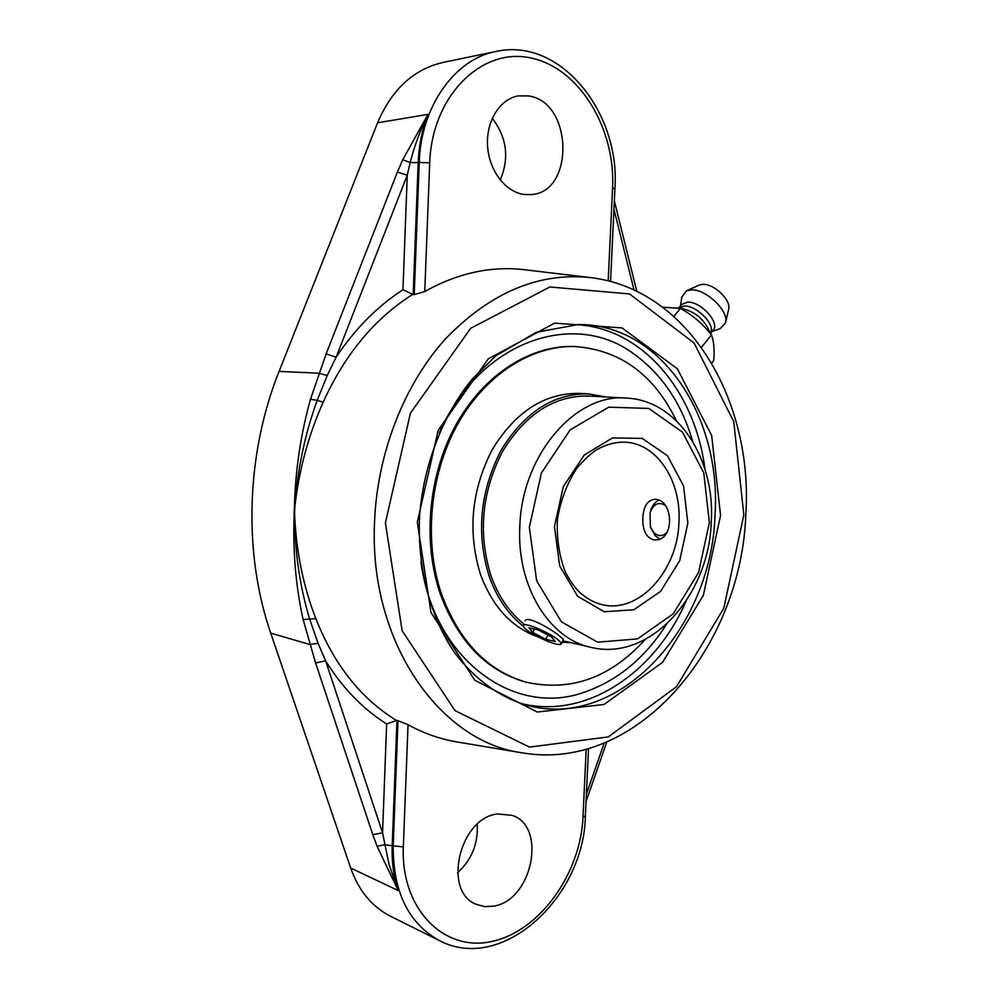 <?xml version="1.0" encoding="UTF-8"?>
<svg xmlns="http://www.w3.org/2000/svg" width="998" height="998" viewBox="0 0 998 998"><rect width="100%" height="100%" fill="white"/><g stroke="black" fill="none" stroke-linecap="round" stroke-linejoin="round"><path stroke-width="1.5" d="M326.134 353.891L310.49 399.262C300.71 434.267 295.346 470.308 294.398 507.383L294.173 513.958C292.726 550.771 295.707 585.963 303.118 619.533L315.593 662.959L325.622 660.838C342.439 687.859 362.773 708.904 386.638 723.962L396.543 720.481C360.964 698.687 334.056 664.718 315.817 618.598C303.255 586.175 296.181 551.32 294.585 514.045L294.797 507.421C298.801 470.732 308.27 435.677 323.177 402.244C344.834 354.377 374.687 318.424 412.735 294.385L402.955 289.757C377.381 306.311 355.113 328.804 336.126 357.222L407.259 175.186L397.404 172.068L326.134 353.891L336.126 357.222L327.257 375.498L317.189 400.335L323.177 402.244M396.543 720.481L397.99 720.681L393.212 846.167C393.1 892.062 408.569 923.574 439.594 940.702L390.492 916.239C372.029 906.808 358.744 890.74 350.672 868.035L398.177 890.54L389.02 864.443L382.558 832.843L325.622 660.838L318.1 643.361L309.792 619.533C299.737 586.487 294.672 551.32 294.585 514.045L294.173 513.958M315.593 662.959L372.815 834.715L377.107 846.329L398.177 890.54C393.624 876.718 391.64 861.773 392.202 845.718L403.329 846.94L408.045 724.698L397.99 720.681M408.045 724.698C423.913 733.443 440.368 739.219 457.421 742.025L522.54 752.904C637.51 772.44 741.289 646.879 745.805 514.669C753.515 401.508 689.219 289.158 590.517 277.594C538.945 272.13 490.816 292.327 446.106 338.197C404.44 383.893 377.169 452.867 374.524 522.416C368.811 641.926 439.993 742.2 522.54 752.904M590.517 277.594L524.96 269.784C491.328 265.718 457.932 272.978 424.749 291.553L429.714 162.786L419.247 162.487L414.22 294.622L424.749 291.553M414.22 294.622L412.735 294.385M402.955 289.757L407.259 175.186L410.166 162.574C414.27 146.307 420.208 130.239 427.98 114.371L402.743 159.73L397.404 172.068M294.398 507.383L294.797 507.421C297.304 470.308 304.777 434.617 317.189 400.335L310.49 399.262M372.815 834.715L382.558 832.843L386.638 723.962M429.714 162.786C431.86 96.457 481.186 47.318 530.125 57.834C579.127 67.365 615.741 128.355 612.56 188.111L614.918 188.809C620.581 113.373 560.814 36.864 496.006 51.472L443.062 62.425C413.659 69.236 391.827 89.358 377.581 122.791L279.091 371.381C245.945 454.028 243.138 553.354 270.732 633.119L350.672 868.035M315.817 618.598L303.118 619.533M524.249 194.485C505.662 192.24 489.02 170.695 487.56 146.02C485.914 121.344 499.936 98.852 518.399 95.895L528.478 95.933C573.077 101.709 574.823 192.876 530.824 194.598L524.249 194.485M520.257 703.278C585.552 720.132 654.863 673.251 686.063 601.17M704.95 469.072C695.207 391.129 641.814 326.708 574.411 324.587M497.628 813.969L512.011 815.329C547.278 826.244 532.408 900.396 493.673 906.159L484.704 906.621L476.308 904.35C442.064 891.588 459.741 817.387 497.628 813.969M457.583 872.763C471.78 859.677 478.329 843.522 477.206 824.298M500.248 180.039C509.504 158.033 506.847 137.462 492.264 118.288M662.709 307.184L680.436 308.419C692.575 315.081 702.904 323.913 711.449 334.941C713.957 341.491 714.693 350.061 713.657 360.652L711.711 363.085M673.887 316.366L680.436 308.419M701.469 347.304L711.449 334.941M710.077 333.245L709.69 331.897C704.226 319.086 694.608 311.201 680.873 308.257L679.239 308.132M710.663 333.968L711.137 331.698C713.944 322.716 695.806 305.313 684.329 306.037L678.029 307.871M710.85 333.07L713.096 330.301C720.456 323.065 700.746 301.221 687.547 302.132L681.609 304.477L679.251 307.347M712.11 331.523L720.344 328.542L725.496 322.953C729.413 311.388 706.035 288.796 691.177 289.919L686.399 290.892L681.771 297.254M725.558 322.666L728.615 309.405C731.596 300.523 713.982 283.494 702.667 284.368L699.012 285.129L686.399 290.892M642.862 517.737C643.498 506.56 647.303 500.435 654.301 499.349C673.163 497.99 675.733 540.317 655.249 539.93L653.528 539.831C645.968 537.348 642.413 529.975 642.862 517.737M525.16 620.756L525.185 620.694C526.857 615.841 546.679 626.42 557.246 634.142L563.421 639.356L561.238 643.935C559.99 645.232 555.362 644.309 547.366 641.19C532.233 634.528 524.087 629.227 522.952 625.284C524.137 624 528.691 624.885 536.637 627.967C551.944 634.703 560.152 640.017 561.238 643.935M692.712 441.403C681.634 403.529 662.073 374.412 634.017 354.053C574.411 309.093 479.838 340.755 439.432 432.571M420.956 561.799C434.005 661.25 515.916 718.148 585.726 691.701C618.361 680.025 645.307 657.557 666.552 624.299M528.903 627.792L538.259 629.95L551.507 636.849L555.212 641.489L545.819 639.269L532.757 632.47L528.903 627.792M532.757 632.47L534.404 629.064M545.819 639.269L547.89 634.965M650.571 527.343L655.324 535.839L659.641 538.87M658.568 500.248C654.875 502.169 652.193 505.724 650.546 510.889L650.185 512.199M666.988 532.271C662.697 536.6 658.331 536.712 653.865 532.608L650.372 526.757L650.047 512.685C653.49 504.002 658.468 501.52 664.98 505.213M626.357 398.077C575.497 393.15 521.68 455.125 519.808 526.732C516.59 586.2 549.087 638.695 590.716 647.29C650.072 662.185 708.979 595.532 711.25 522.303C715.491 459.754 678.415 400.285 626.357 398.077L588.421 396.019C554.102 395.557 525.484 414.033 502.58 451.433C481.984 491.34 477.967 532.308 490.505 574.312C497.802 595.407 508.855 611.924 523.663 623.837M605.861 396.967L588.358 393.861C553.466 393.449 524.374 412.261 501.083 450.31C480.163 490.929 476.083 532.595 488.858 575.31C496.343 596.929 507.695 613.782 522.89 625.896M562.061 642.213L570.731 642.612M676.37 420.694C653.877 374.362 619.833 349.637 574.249 346.493L572.877 346.468C529.339 345.595 483.119 375.26 455.575 425.51C428.117 475.759 422.316 542.675 440.642 594.983C458.431 641.739 486.513 670.693 524.923 681.846L526.233 682.208C570.881 691.963 610.489 677.767 645.057 639.606M574.249 346.493C530.699 345.62 484.454 375.323 456.884 425.61C429.414 475.921 423.601 542.912 441.939 595.257C459.729 642.063 487.822 671.043 526.233 682.208M588.358 393.861L579.376 393.399C544.559 392.963 515.554 411.65 492.351 449.449C471.505 489.781 467.463 531.173 480.225 573.613C492.114 606.248 511.263 627.28 537.673 636.724M743.834 514.918L723.824 608.119L676.532 686.699L608.256 736.923L529.489 747.09L455.038 710.663L402.132 630.724L385.39 522.952L410.428 413.147L470.619 328.367L549.886 286.975L629.526 293.948L694.097 343.013L733.742 421.58L743.834 514.918M720.556 515.442L711.674 435.502L677.355 368.773L622.028 327.918L554.576 323.152L488.184 358.943L438.159 430.4L417.326 522.241L430.974 612.535L474.811 680.262L537.223 712.036L604.052 704.488L662.547 662.373L703.341 595.369L720.556 515.442M604.152 743.161L586.387 794.171M613.945 209.243L634.029 289.994M279.091 371.381L318.836 373.24L327.257 375.498M413.172 294.435L418.187 162.624L410.166 162.574L402.743 159.73M270.732 633.119L309.667 644.446L318.1 643.361M377.107 846.329L384.467 844.707L392.202 845.718L396.954 720.544M496.006 51.472C454.701 59.082 420.769 106.686 419.247 162.487L418.187 162.624C418.873 145.496 422.142 129.416 427.98 114.371L377.581 122.791M588.533 748.612L585.364 815.915L582.994 817.1C580.611 873.475 539.943 931.047 492.151 941.376C444.384 952.616 400.635 909.141 403.329 846.94M586.175 749.286L582.994 817.1M612.56 188.111L608.194 280.875M715.005 515.143C711.724 628.865 617.076 732.707 524.125 704.463C497.515 695.793 474.374 678.565 454.664 652.804C430.213 616.914 417.176 567.6 419.572 516.216C423.514 464.819 442.738 415.268 472.079 379.265L495.981 355.712L536.4 332.259L578.453 324.525C661.512 323.863 721.804 417.513 715.005 515.143M626.208 442.239C657.932 444.335 681.584 481.934 678.939 522.653C677.48 570.582 639.518 613.259 602.954 604.863C594.059 602.804 585.901 598.239 578.453 591.165C573.85 586.263 569.509 579.913 565.404 572.141C559.142 555.961 556.497 538.271 557.458 519.06C560.701 500.048 567.176 483.069 576.906 468.162C584.89 458.955 591.727 452.68 597.415 449.337C606.996 444.073 616.602 441.702 626.208 442.239M709.378 522.565L698.6 572.465L673.251 613.82L637.485 638.895L597.602 642.176L561.375 621.804L536.65 580.774L529.339 527.243L541.427 472.94L570.12 429.926L608.718 407.172L648.812 408.444L682.47 432.184L703.765 472.852L709.378 522.565M687.847 523.127L683.543 485.914L667.45 455.712L642.25 438.409L612.535 437.922L584.192 455.038L563.271 486.774L554.439 526.582L559.678 565.891L577.655 596.305L604.277 611.749L633.867 609.741L660.651 591.34L679.738 560.527L687.847 523.127M606.759 742.075L586.038 801.644M614.344 200.897L636.786 291.304M585.364 815.915C584.317 896.466 502.718 973.736 439.594 940.702M614.918 188.809L610.551 281.486M680.524 305.8L681.821 296.942M562.76 640.741L590.716 647.29M650.372 526.757L650.945 528.503M650.047 512.685L650.546 510.889"/></g></svg>
